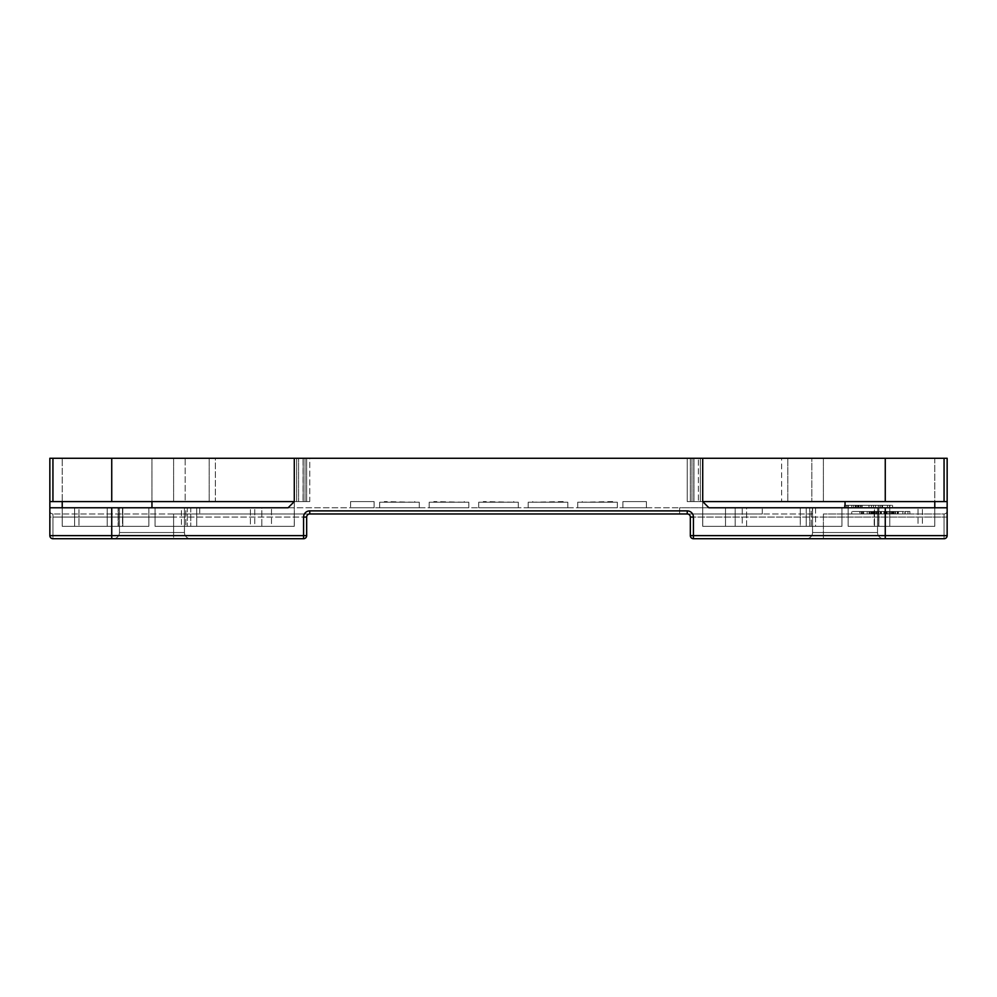 <?xml version="1.0" encoding="UTF-8"?>
<svg xmlns="http://www.w3.org/2000/svg" width="997" height="997" viewBox="0 0 997 997"><rect width="100%" height="100%" fill="white"/><g stroke="black" fill="none" stroke-linecap="round" stroke-linejoin="round"><path stroke-width="0.75" stroke-dasharray="4.99 3.74" d="M781.611 501.591L693.812 501.591L781.611 501.591L693.812 501.591L781.611 501.591L781.611 458.271L693.812 458.271L781.611 458.271L781.611 501.591M934.775 501.591L787.804 501.591L934.775 501.591L787.804 501.591L934.775 501.591L934.775 458.271L811.82 458.271L811.82 501.591L811.82 458.271L934.775 458.271L823.385 458.271L934.775 458.271L934.775 526.341L934.775 501.591L944.059 501.591L934.775 501.591L934.775 526.341L934.775 507.785L947.15 507.785L947.15 458.271L944.059 458.271L944.059 501.591L944.059 458.271L944.059 501.591L947.15 501.591M215.389 501.591L303.188 501.591L215.389 501.591L303.188 501.591L215.389 501.591L215.389 458.271L303.188 458.271L215.389 458.271L303.188 458.271L215.389 458.271L215.389 501.591M309.755 501.591L298.601 501.591L309.755 501.591L298.601 501.591L309.755 501.591L309.755 458.271L303.051 458.271L303.051 501.591L303.051 458.271L309.755 458.271L309.755 501.591M687.245 501.591L691.98 501.591L687.245 501.591L690.335 501.591L687.245 501.591L687.245 458.271L687.245 501.591L687.245 458.271L698.399 458.271L687.245 458.271L687.245 501.591M698.399 501.591L690.335 501.591L698.399 501.591L698.399 458.271L698.399 501.591M690.335 517.069L690.335 535.626A3.091 3.091 0 0 0 693.426 538.729L944.059 538.729A3.091 3.091 0 0 0 947.15 535.626L947.15 507.785L874.506 507.785L874.506 526.341L918.013 526.341L918.013 507.785L885.261 507.785L885.261 535.626L693.426 535.626L693.426 517.069L690.335 517.069L823.385 517.069L690.335 517.069A3.091 3.091 0 0 0 687.245 513.966L309.755 513.966A3.091 3.091 0 0 0 306.665 517.069L306.665 535.626L52.941 535.626L52.941 517.069L306.665 517.069A3.091 3.091 0 0 1 309.755 513.966L173.615 513.966L309.755 513.966A3.091 3.091 0 0 0 306.665 517.069L306.665 535.626L306.665 517.069L303.574 517.069L303.574 535.626L49.85 535.626A3.091 3.091 0 0 0 52.941 538.729L173.615 538.729L52.941 538.729A3.091 3.091 0 0 1 49.85 535.626L49.85 507.785L148.865 507.785L122.494 507.785L148.865 507.785L148.865 526.341L148.865 507.785L148.865 526.341L148.865 507.785L148.865 526.341L78.987 526.341L148.865 526.341L78.987 526.341L78.987 507.785L122.494 507.785L122.494 526.341L78.987 526.341L78.987 507.785L122.494 507.785L122.494 526.341L148.865 526.341L62.225 526.341L62.225 501.591L209.196 501.591L62.225 501.591L185.18 501.591L185.18 458.271L151.955 458.271L209.196 458.271L185.18 458.271L185.18 501.591L62.225 501.591L62.225 458.271L62.225 501.591L52.941 501.591L52.941 458.271L294.289 458.271L294.289 501.591L151.955 501.591L294.289 501.591L288.096 507.785L294.289 501.591L294.289 458.271L294.289 526.341L294.289 501.591L288.096 507.785L294.289 507.785L185.791 507.785L254.758 507.785L250.384 507.785L254.758 507.785L254.758 526.341L185.791 526.341L185.791 507.785L254.758 507.785L254.758 526.341L185.791 526.341L185.791 507.785L261.812 507.785L261.812 526.341L187.286 526.341L187.286 507.785L261.812 507.785L155.046 507.785L261.812 507.785L261.812 526.341L187.286 526.341L187.286 507.785L155.046 507.785L155.046 526.341L261.812 526.341L155.046 526.341L155.046 507.785L155.046 526.341L155.046 507.785L155.046 526.341L155.046 507.785L261.812 507.785M288.096 507.785L190.763 507.785L196.721 507.785L196.721 526.341L185.791 526.341L196.721 526.341L196.721 507.785L190.763 507.785L190.763 526.341L196.721 526.341L196.721 507.785L294.252 507.785L294.252 526.341L196.721 526.341L294.289 526.341L196.721 526.341L196.721 507.785L294.252 507.785L294.252 526.341L190.763 526.341L190.763 507.785L271.483 507.785L271.483 526.341L294.289 526.341L190.763 526.341L271.483 526.341L271.483 507.785L111.739 507.785L111.739 526.341L111.739 507.785L148.865 507.785L148.865 526.341L148.865 507.785L155.046 507.785L155.046 526.341L155.046 507.785L250.384 507.785L250.384 526.341L155.046 526.341L181.417 526.341L181.417 507.785L151.955 507.785L151.955 458.271L62.225 458.271L209.196 458.271L62.225 458.271L151.955 458.271L151.955 501.591M151.955 507.785L122.805 507.785L122.805 526.341L148.865 526.341L148.865 507.785L62.225 507.785L62.225 526.341L62.225 507.785L118.369 507.785L118.369 526.341L62.225 526.341L148.865 526.341L62.225 526.341L62.225 501.591L62.225 526.341L62.225 507.785L49.85 507.785L49.85 458.271L52.941 458.271L52.941 501.591L62.225 501.591L62.225 458.271L62.225 501.591M885.261 507.785L848.135 507.785L848.135 526.341L848.135 507.785L885.261 507.785L885.261 526.341L848.135 526.341L848.135 507.785L848.135 526.341L848.135 507.785L848.135 526.341L918.013 526.341L918.013 507.785L874.506 507.785L874.506 526.341L918.013 526.341L885.261 526.341L885.261 507.785L702.711 507.785L702.711 526.341L702.711 501.591L702.711 526.341L800.279 526.341L800.279 507.785L806.237 507.785L702.748 507.785L702.748 526.341L806.237 526.341L806.237 507.785L725.517 507.785L725.517 526.341L702.711 526.341L800.279 526.341L800.279 507.785L702.748 507.785L702.748 526.341L806.237 526.341L806.237 507.785L725.517 507.785L725.517 526.341L806.237 526.341L702.711 526.341L702.711 501.591L708.904 507.785L702.711 501.591L702.711 458.271L944.059 458.271M735.188 507.785L841.954 507.785L841.954 526.341L841.954 507.785L746.616 507.785L746.616 526.341L841.954 526.341L815.583 526.341L815.583 507.785L746.616 507.785L746.616 526.341L841.954 526.341L746.616 526.341L815.583 526.341L815.583 507.785L848.135 507.785L848.135 526.341L848.135 507.785L841.954 507.785L841.954 526.341L809.714 526.341L809.714 507.785L735.188 507.785L735.188 526.341L809.714 526.341L809.714 507.785L735.188 507.785L841.954 507.785L809.714 507.785L841.954 507.785L841.954 526.341L735.188 526.341L841.954 526.341L841.954 507.785L841.954 526.341L841.954 507.785L841.954 526.341L735.188 526.341L735.188 507.785L811.209 507.785L742.242 507.785L746.616 507.785L742.242 507.785L742.242 526.341L811.209 526.341L811.209 507.785L742.242 507.785L742.242 526.341L811.209 526.341L811.209 507.785L702.711 507.785L702.711 501.591L944.059 501.591M934.775 507.785L889.798 507.785L934.775 507.785L934.775 526.341L934.775 507.785L878.631 507.785L878.631 526.341L878.631 507.785L934.775 507.785L848.135 507.785L874.195 507.785L874.195 526.341L934.775 526.341L848.135 526.341L934.775 526.341L934.775 507.785L878.88 507.785L878.88 526.341L934.775 526.341L934.775 507.785L889.798 507.785L889.798 526.341L934.775 526.341L878.631 526.341L922.387 526.341L922.387 507.785L878.88 507.785L878.88 526.341L934.775 526.341L934.775 507.785L889.798 507.785L889.798 526.341L934.775 526.341L874.195 526.341L874.195 507.785L934.775 507.785L934.775 526.341L934.775 507.785L934.775 526.341L922.387 526.341L922.387 507.785L947.15 507.785M877.534 532.535A6.194 6.194 0 0 0 883.716 538.729L806.361 538.729L883.716 538.729A6.194 6.194 0 0 1 877.534 532.535L812.555 532.535A6.194 6.194 0 0 1 806.361 538.729A6.194 6.194 0 0 0 812.555 532.535L877.534 532.535L812.555 532.535L877.534 532.535L877.534 507.785L812.555 507.785L812.555 532.535L812.555 507.785L877.534 507.785L877.534 532.535M184.445 532.535A6.194 6.194 0 0 0 190.639 538.729L113.284 538.729L190.639 538.729A6.194 6.194 0 0 1 184.445 532.535L119.466 532.535A6.194 6.194 0 0 1 113.284 538.729A6.194 6.194 0 0 0 119.466 532.535L184.445 532.535L119.466 532.535L184.445 532.535L184.445 507.785L119.466 507.785L119.466 532.535L119.466 507.785L184.445 507.785L184.445 532.535M199.724 513.966L679.642 513.966L679.642 507.785L199.724 507.785L812.368 507.785L679.642 507.785L679.642 513.966L199.724 513.966L199.724 507.785M612.669 501.591L581.737 502.214L613.292 502.214M617.317 507.785L577.712 507.785L617.317 507.785L577.712 507.785L617.317 507.785L577.712 507.785L617.317 507.785L617.317 502.214L577.712 502.214L617.317 502.214L577.712 502.214L617.317 502.214L577.712 502.214L617.317 502.214L577.712 502.214L617.317 502.214L577.712 502.214L617.317 502.214L617.317 507.785L617.317 502.214L617.317 507.785L577.712 507.785L577.712 502.214L577.712 507.785L617.317 507.785L577.712 507.785L617.317 507.785L617.317 502.214M563.168 501.591L532.224 502.214L563.791 502.214M567.804 507.785L528.198 507.785L567.804 507.785L528.198 507.785L567.804 507.785L528.198 507.785L567.804 507.785L567.804 502.214L528.198 502.214L567.804 502.214L528.198 502.214L567.804 502.214L528.198 502.214L567.804 502.214L528.198 502.214L567.804 502.214L528.198 502.214L567.804 502.214L567.804 507.785L567.804 502.214L567.804 507.785L528.198 507.785L528.198 502.214L528.198 507.785L567.804 507.785L528.198 507.785L567.804 507.785L567.804 502.214M582.348 501.591L581.737 502.214M577.712 507.785L577.712 502.214M532.847 501.591L532.224 502.214M528.198 507.785L528.198 502.214M383.708 502.214L415.263 502.214L383.708 502.214L415.263 502.214L383.708 502.214L415.263 502.214L383.708 502.214L415.263 502.214L383.708 502.214L415.263 502.214L383.708 502.214L415.263 502.214L384.331 501.591M379.683 507.785L419.288 507.785L379.683 507.785L419.288 507.785L379.683 507.785L419.288 507.785L379.683 507.785L379.683 502.214L419.288 502.214L379.683 502.214L419.288 502.214L379.683 502.214L419.288 502.214L379.683 502.214L419.288 502.214L379.683 502.214L419.288 502.214L379.683 502.214L379.683 507.785L419.288 507.785L419.288 502.214L419.288 507.785L419.288 502.214L419.288 507.785L379.683 507.785L419.288 507.785L379.683 507.785L379.683 502.214M433.209 502.214L464.776 502.214L433.209 502.214L464.776 502.214L433.209 502.214L464.776 502.214L433.209 502.214L464.776 502.214L433.209 502.214L464.776 502.214L433.209 502.214L464.776 502.214L433.832 501.591M429.196 507.785L468.802 507.785L429.196 507.785L468.802 507.785L429.196 507.785L468.802 507.785L429.196 507.785L429.196 502.214L468.802 502.214L429.196 502.214L468.802 502.214L429.196 502.214L468.802 502.214L429.196 502.214L468.802 502.214L429.196 502.214L468.802 502.214L429.196 502.214L429.196 507.785L468.802 507.785L468.802 502.214L468.802 507.785L468.802 502.214L468.802 507.785L429.196 507.785L468.802 507.785L429.196 507.785L429.196 502.214M482.722 502.214L514.278 502.214L482.722 502.214L514.278 502.214L482.722 502.214L514.278 502.214L482.722 502.214L514.278 502.214L482.722 502.214L514.278 502.214L482.722 502.214L514.278 502.214L483.333 501.591M478.697 507.785L518.303 507.785L478.697 507.785L518.303 507.785L478.697 507.785L518.303 507.785L478.697 507.785L478.697 502.214L518.303 502.214L478.697 502.214L518.303 502.214L478.697 502.214L518.303 502.214L478.697 502.214L518.303 502.214L478.697 502.214L518.303 502.214L478.697 502.214L478.697 507.785L518.303 507.785L518.303 502.214L518.303 507.785L518.303 502.214L518.303 507.785L478.697 507.785L518.303 507.785L478.697 507.785L478.697 502.214M414.652 501.591L415.263 502.214M419.288 507.785L419.288 502.214M464.153 501.591L464.776 502.214M468.802 507.785L468.802 502.214M513.667 501.591L514.278 502.214M518.303 507.785L518.303 502.214M646.405 507.785L622.888 507.785L646.405 507.785L622.888 507.785L646.405 507.785L646.405 501.591L646.405 507.785M622.888 501.591L646.405 501.591L622.888 501.591L622.888 507.785L622.888 501.591L646.405 501.591L622.888 501.591M374.112 507.785L350.595 507.785L374.112 507.785L350.595 507.785L374.112 507.785L374.112 501.591L350.595 501.591L350.595 507.785L350.595 501.591L374.112 501.591L350.595 501.591L374.112 501.591L374.112 507.785M306.665 501.591L306.665 458.271L306.665 501.591M693.949 501.591L693.949 458.271L693.949 501.591M690.335 501.591L690.335 458.271L690.335 501.591M62.225 507.785L107.202 507.785L62.225 507.785L74.613 507.785L74.613 526.341L62.225 526.341L62.225 507.785L62.225 526.341L118.369 526.341L118.369 507.785L62.225 507.785L118.369 507.785L107.202 507.785L107.202 526.341L62.225 526.341L62.225 507.785L118.12 507.785L118.12 526.341L74.613 526.341L74.613 507.785L118.12 507.785L118.12 526.341L62.225 526.341L118.369 526.341L62.225 526.341L62.225 507.785L118.12 507.785L107.202 507.785L107.202 526.341L62.225 526.341L122.805 526.341L122.805 507.785L62.225 507.785L62.225 526.341L62.225 507.785L49.85 507.785M250.384 526.341L155.046 526.341L250.384 526.341L181.417 526.341L181.417 507.785L250.384 507.785L250.384 526.341M787.804 458.271L823.385 458.271L787.804 458.271L811.82 458.271L787.804 458.271L787.804 501.591L787.804 458.271M693.812 458.271L700.33 458.271L693.812 458.271L693.812 501.591L693.812 458.271M298.601 458.271L305.02 458.271L298.601 458.271L303.051 458.271L298.601 458.271L298.601 501.591L298.601 458.271M708.904 507.785L725.517 507.785L708.904 507.785L702.711 501.591L702.711 458.271L294.289 458.271M184.445 507.785L119.466 507.785L184.445 507.785M306.665 517.069L173.615 517.069L173.615 538.729L303.574 538.729L173.615 538.729L173.615 535.626L306.665 535.626A3.091 3.091 0 0 1 303.574 538.729A3.091 3.091 0 0 0 306.665 535.626A3.091 3.091 0 0 1 303.574 538.729L303.574 535.626L306.665 535.626A3.091 3.091 0 0 1 303.574 538.729L111.739 538.729L111.739 507.785M49.85 517.069L49.85 510.875L49.85 517.069L52.941 517.069L52.941 535.626L173.615 535.626L173.615 517.069L49.85 517.069M107.202 507.785L107.202 526.341L107.202 507.785M49.85 535.626L52.941 535.626L52.941 538.729A3.091 3.091 0 0 1 49.85 535.626L52.941 535.626L52.941 538.729L111.739 538.729M49.85 501.591L294.289 501.591M800.279 526.341L811.209 526.341L800.279 526.341L800.279 507.785L800.279 526.341M889.798 507.785L878.88 507.785L889.798 507.785L889.798 526.341L934.775 526.341L878.631 526.341L889.798 526.341L889.798 507.785L892.589 507.785L855.738 507.785L889.81 507.785L889.81 505.305L892.589 505.305L887.517 505.305L887.517 507.785M877.534 507.785L812.555 507.785L877.534 507.785M947.15 517.069L947.15 510.875L947.15 517.069L944.059 517.069L944.059 535.626L690.335 535.626A3.091 3.091 0 0 0 693.426 538.729A3.091 3.091 0 0 1 690.335 535.626L944.059 535.626L944.059 517.069L823.385 517.069L823.385 538.729L823.385 517.069L944.059 517.069L944.059 513.966L823.385 513.966L944.059 513.966A3.091 3.091 0 0 0 947.15 510.875A3.091 3.091 0 0 1 944.059 513.966L944.059 517.069L947.15 517.069M702.711 458.271L702.711 501.591M173.615 513.966L52.941 513.966L173.615 513.966L173.615 517.069L173.615 513.966M679.642 513.966L762.294 513.966L679.642 513.966M812.368 513.966L762.294 513.966L812.368 513.966L812.368 507.785L812.368 513.966M898.422 513.966L872.462 513.966L898.422 513.966L872.462 513.966L898.422 513.966L898.422 511.498L872.462 511.498L872.462 513.966L872.425 511.498L898.422 511.498L898.422 513.966M873.733 511.498L897.612 511.498L863.302 511.498L874.456 511.498L874.456 513.966L877.534 513.966L874.456 513.966L874.456 511.498L893.711 511.498L870.805 511.498L870.805 513.966L872.936 513.966L863.689 513.966L897.911 513.966L870.792 513.966L893.711 513.966L870.805 513.966L874.369 513.966L870.805 513.966L870.805 511.498L873.733 511.498L873.733 513.966M867.203 513.966L871.39 513.966L863.302 513.966L867.203 513.966L867.203 511.498L867.203 513.966M897.873 513.966L897.873 511.498L888.838 511.498L890.894 511.498L890.894 513.966L862.031 513.966L897.911 513.966L888.838 513.966L897.911 513.966L897.923 511.498L870.792 511.498L874.369 511.498L874.369 513.966L872.475 513.966L885.685 513.966L861.221 513.966L897.612 513.966L876.65 513.966L897.612 513.966L876.65 513.966L881.485 513.966L881.323 511.498L894.135 511.498L870.805 511.498L870.792 513.966L870.805 511.498L871.665 511.498L871.665 513.966M859.788 513.966L863.689 513.966L859.788 513.966L859.788 511.498L897.612 511.498L897.612 513.966L893.711 513.966L897.612 513.966L897.612 511.498L897.612 513.966L897.612 511.498L893.711 511.498L897.612 511.498L897.612 513.966M851.737 513.966L909.862 513.966L851.737 513.966L851.737 511.498L909.862 511.498L909.862 513.966M875.927 513.966L907.943 513.966L875.927 513.966L875.927 511.498L875.927 513.966M49.85 510.875A3.091 3.091 0 0 0 52.941 513.966L52.941 517.069L52.941 513.966A3.091 3.091 0 0 1 49.85 510.875A3.091 3.091 0 0 0 52.941 513.966M947.15 535.626L944.059 535.626L947.15 535.626A3.091 3.091 0 0 1 944.059 538.729L944.059 535.626L944.059 538.729A3.091 3.091 0 0 0 947.15 535.626L885.261 535.626L885.261 538.729M871.104 511.498L886.794 511.498L871.104 511.498L871.104 513.966L871.104 511.498L875.927 511.498L871.104 511.498L871.104 513.966M876.65 511.498L876.65 513.966L876.65 511.498M886.794 511.498L886.794 513.966M873.584 511.498L873.584 513.966L873.584 511.498M902.883 511.498L875.927 511.498L902.883 511.498L902.883 513.966M907.943 511.498L907.943 513.966M895.269 511.498L895.269 513.966M862.031 511.498L897.911 511.498L862.031 511.498L862.031 513.966M877.534 511.498L877.534 513.966L877.534 511.498M871.39 511.498L871.39 513.966L871.39 511.498M863.302 511.498L863.302 513.966M897.612 511.498L895.593 511.498L897.911 511.498L897.911 513.966L897.873 511.498M897.263 511.498L897.263 513.966M895.593 511.498L895.593 513.966M871.665 511.498L859.788 511.498M872.936 511.498L872.936 513.966M870.792 511.498L870.83 513.966M876.425 511.498L892.29 511.498L876.425 511.498L876.425 513.966L892.29 513.966L876.425 513.966M892.29 511.498L892.29 513.966M892.789 511.498L878.095 511.498L892.789 511.498L892.789 513.966L878.095 513.966L892.789 513.966L878.095 513.966L892.789 513.966L892.789 511.498L878.095 511.498L878.095 513.966L878.095 511.498L892.789 511.498M872.462 511.498L898.422 511.498L872.462 511.498L872.462 513.966M909.862 511.498L851.737 511.498M869.671 511.498L869.671 513.966L892.215 513.966L892.215 511.498L869.671 511.498L893.262 511.498L893.262 513.966L893.262 511.498M862.181 511.498L881.448 511.498L881.448 513.966L894.135 513.966L874.344 513.966L874.344 511.498L861.221 511.498L862.181 511.498L862.181 513.966L861.221 513.966L861.221 511.498L862.181 511.498M872.475 511.498L873.447 511.498L873.447 513.966L872.475 513.966L872.475 511.498M892.589 511.498L891.63 511.498L891.63 513.966L892.589 513.966L892.589 511.498M894.135 511.498L893.187 511.498L893.187 513.966L894.135 513.966L894.135 511.498M887.131 511.498L887.131 513.966M880.737 511.498L880.737 513.966M884.115 511.498L884.115 513.966L869.671 513.966M892.203 511.498L892.203 513.966L884.115 513.966M892.203 513.966L893.262 513.966M885.685 511.498L885.685 513.966M885.997 511.498L885.997 513.966M305.02 501.591L305.02 458.271L305.02 501.591M303.188 458.271L303.188 501.591L303.188 458.271M296.67 501.591L296.67 458.271L296.67 501.591M691.98 458.271L691.98 501.591L691.98 458.271M700.33 501.591L700.33 458.271L700.33 501.591M209.196 501.591L209.196 458.271L209.196 501.591M52.941 458.271L52.941 501.591M882.557 505.305L844.422 505.305L882.544 505.305L882.557 507.785L848.322 507.785L882.557 507.785L882.557 505.305L882.507 507.785L873.484 507.785L882.544 507.785L846.665 507.785L875.528 507.785L875.528 505.305L882.544 505.305L882.544 507.785M876.924 505.305L861.059 505.305L876.924 505.305L876.924 507.785L861.059 507.785L876.924 507.785M861.059 505.305L861.059 507.785M844.422 507.785L848.322 507.785L844.422 507.785L844.422 505.305M855.463 507.785L855.463 505.305M855.426 505.305L855.426 507.785L855.438 505.305M856.311 505.305L856.311 507.785M857.57 505.305L857.57 507.785M882.258 505.305L882.258 507.785L878.357 507.785L882.258 507.785L882.258 505.305L862.168 505.305L882.258 505.305M880.226 505.305L880.226 507.785M881.896 505.305L881.896 507.785M875.528 505.305L846.665 505.305L875.528 505.305M846.665 505.305L846.665 507.785M887.517 505.305L879.915 505.305L879.915 507.785M879.915 505.305L889.81 505.305M892.589 505.305L892.589 507.785M860.561 505.305L860.561 507.785L860.561 505.305M855.738 505.305L855.738 507.785L855.738 505.305M858.218 505.305L858.218 507.785L858.218 505.305M871.428 505.305L871.428 507.785M878.357 507.785L847.936 507.785L878.357 507.785L878.357 505.305M859.102 505.305L856.024 505.305L859.102 505.305L859.102 507.785L859.102 505.305M851.837 505.305L856.024 505.305L847.936 505.305L851.837 505.305L851.837 507.785L851.837 505.305M862.168 505.305L862.168 507.785L862.168 505.305M856.024 505.305L856.024 507.785L856.024 505.305M847.936 505.305L847.936 507.785M845.045 507.785L845.045 501.591M687.245 513.966L687.245 510.875L309.755 510.875A6.194 6.194 0 0 0 303.574 517.069M687.245 510.875A6.194 6.194 0 0 1 693.426 517.069M762.294 513.966L762.294 507.785L762.294 513.966M693.426 535.626L690.335 535.626A3.091 3.091 0 0 0 693.426 538.729L693.426 535.626M309.755 513.966L309.755 510.875M823.385 513.966L823.385 517.069L823.385 513.966M693.426 538.729A3.091 3.091 0 0 1 690.335 535.626M944.059 513.966A3.091 3.091 0 0 0 947.15 510.875M874.992 511.498L874.992 513.966M880.264 511.498L880.264 513.966M893.711 511.498L893.711 513.966M881.485 511.498L881.485 513.966L881.485 511.498M874.12 511.498L874.12 513.966L874.12 511.498M905.176 511.498L905.176 513.966M904.927 511.498L904.927 513.966M884.351 511.498L884.351 513.966M863.689 511.498L863.689 513.966L863.689 511.498M887.293 511.498L887.293 513.966M890.695 511.498L890.695 513.966M883.903 511.498L883.903 513.966M863.14 511.498L863.14 513.966M886.333 511.498L886.333 513.966M885.261 458.271L885.261 501.591M111.739 458.271L111.739 501.591M823.385 458.271L823.385 501.591L823.385 458.271M173.615 458.271L173.615 501.591L173.615 458.271M868.998 505.305L868.998 507.785M848.322 505.305L848.322 507.785L848.322 505.305M889.561 505.305L889.561 507.785M858.753 505.305L858.753 507.785L858.753 505.305M869.048 511.498L869.048 513.966M870.755 511.498L870.755 513.966M888.838 511.498L888.838 513.966M894.197 511.498L894.197 513.966M861.159 513.966L861.159 511.498M873.484 505.305L873.484 507.785M855.389 507.785L855.389 505.305M853.694 507.785L853.694 505.305"/><path stroke-width="1.5" d="M62.225 501.591L62.225 507.785M947.15 535.626A3.091 3.091 0 0 1 944.059 538.729L693.426 538.729A3.091 3.091 0 0 1 690.335 535.626L690.335 517.069L693.426 517.069L693.426 535.626L947.15 535.626A3.091 3.091 0 0 1 944.059 538.729A3.091 3.091 0 0 0 947.15 535.626L947.15 507.785L708.904 507.785L702.711 501.591L702.711 458.271L294.289 458.271L294.289 501.591L288.096 507.785L111.739 507.785L111.739 535.626L303.574 535.626L303.574 517.069L306.665 517.069L306.665 535.626A3.091 3.091 0 0 1 303.574 538.729L52.941 538.729A3.091 3.091 0 0 1 49.85 535.626L49.85 458.271L52.941 458.271L52.941 501.591L49.85 501.591M294.289 458.271L52.941 458.271M947.15 507.785L947.15 458.271L702.711 458.271M49.85 507.785L111.739 507.785M261.812 507.785L288.096 507.785M934.775 501.591L934.775 507.785M947.15 501.591L702.711 501.591M735.188 507.785L708.904 507.785M303.574 517.069A6.194 6.194 0 0 1 309.755 510.875L687.245 510.875L687.245 513.966A3.091 3.091 0 0 1 690.335 517.069A3.091 3.091 0 0 0 687.245 513.966A3.091 3.091 0 0 1 690.335 517.069A3.091 3.091 0 0 0 687.245 513.966L309.755 513.966A3.091 3.091 0 0 0 306.665 517.069A3.091 3.091 0 0 1 309.755 513.966A3.091 3.091 0 0 0 306.665 517.069M49.85 535.626A3.091 3.091 0 0 0 52.941 538.729A3.091 3.091 0 0 1 49.85 535.626L111.739 535.626L111.739 538.729M944.059 458.271L944.059 501.591M294.289 501.591L52.941 501.591M151.955 507.785L151.955 501.591M845.045 507.785L845.045 501.591M693.426 517.069A6.194 6.194 0 0 0 687.245 510.875M885.261 507.785L885.261 538.729M303.574 538.729A3.091 3.091 0 0 0 306.665 535.626L303.574 535.626L303.574 538.729M309.755 510.875L309.755 513.966M693.426 538.729L693.426 535.626L690.335 535.626M690.335 517.069A3.091 3.091 0 0 0 687.245 513.966M885.261 458.271L885.261 501.591M111.739 458.271L111.739 501.591"/></g></svg>
